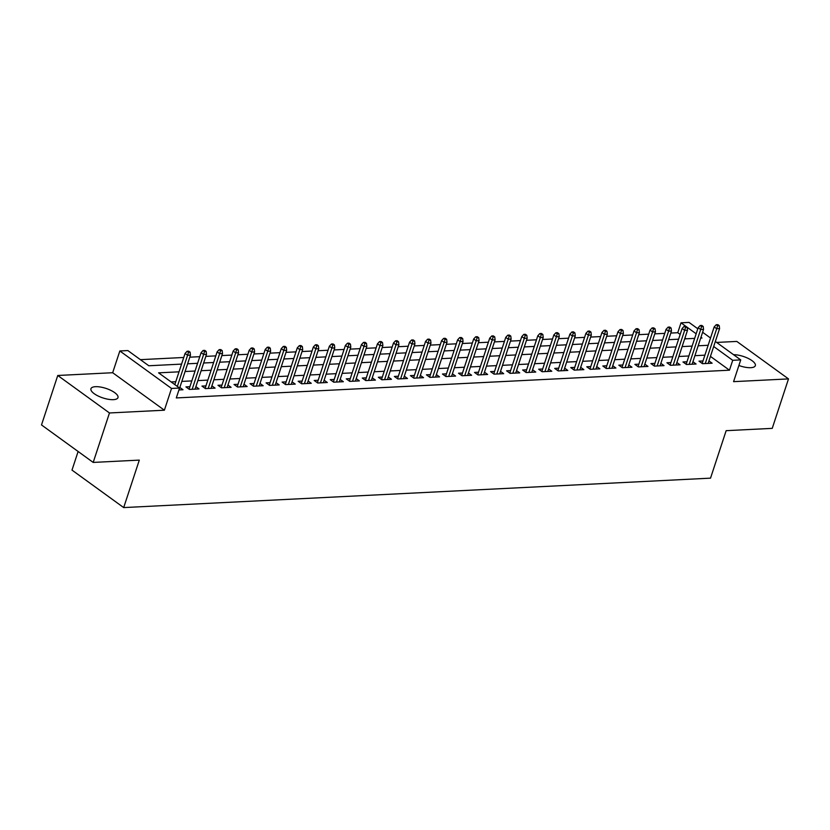 <?xml version="1.0" encoding="UTF-8"?>
<svg xmlns="http://www.w3.org/2000/svg" width="830" height="830" viewBox="0 0 830 830"><rect width="100%" height="100%" fill="white"/><g stroke="black" fill="none" stroke-linecap="round" stroke-linejoin="round"><path stroke-width="1.25" d="M738.897 365.49A14.235 5.001 18.2 0 0 750.745 367.69A14.235 5.001 18.2 0 0 755.331 365.657A14.235 5.001 18.2 0 0 748.546 358.581A14.235 5.001 18.2 0 0 733.575 354.701M95.512 386.687A14.235 5.001 18.2 0 0 90.937 388.731A14.235 5.001 18.2 0 0 98.116 395.993A14.235 5.001 18.2 0 0 113.399 399.655A14.235 5.001 18.2 0 0 117.974 397.622A14.235 5.001 18.2 0 0 110.795 390.349A14.235 5.001 18.2 0 0 95.512 386.687M680.164 334.449L677.768 332.706L681.015 322.818L689.035 322.413L697.802 328.773M78.113 451.479L71.992 470.102L123.691 507.587L710.532 478.153L726.146 430.677L772.242 428.363L788.5 378.905L736.801 341.421L716.643 342.427M123.691 507.587L139.305 460.111L93.199 462.424L41.5 424.939L57.758 375.482L109.467 412.967L164.382 410.207L171.53 388.45L119.831 350.966L127.851 350.561L148.809 365.76L181.563 364.111M164.382 410.207L112.672 372.722L57.758 375.482M112.672 372.722L119.831 350.966M677.768 332.706L670.816 333.058M664.757 333.359L654.777 333.857M648.728 334.158L638.747 334.666M632.688 334.967L622.708 335.465M616.659 335.766L606.678 336.275M600.619 336.575L590.638 337.073M584.59 337.374L574.609 337.883M568.55 338.183L558.569 338.682M552.521 338.993L542.54 339.491M536.491 339.792L526.511 340.29M520.452 340.601L510.471 341.099M504.422 341.4L494.441 341.898M488.382 342.209L478.402 342.707M472.353 343.008L462.372 343.506M456.313 343.817L446.333 344.315M440.284 344.616L430.303 345.114M424.255 345.425L414.274 345.923M408.215 346.224L398.234 346.722M392.185 347.033L382.205 347.531M376.146 347.832L366.165 348.33M360.116 348.642L350.136 349.139M344.077 349.44L334.096 349.938M328.047 350.25L318.066 350.748M312.007 351.049L302.027 351.546M295.978 351.858L285.997 352.356M279.949 352.657L269.968 353.155M263.909 353.466L253.928 353.964M247.88 354.265L237.899 354.773M231.84 355.074L221.859 355.572M215.81 355.873L205.83 356.381M199.771 356.682L189.79 357.18M183.741 357.481L140.394 359.66M93.199 462.424L109.467 412.967M702.989 360.957L699.005 361.154L702.502 363.696L712.119 363.208L708.955 360.915M686.96 361.766L682.976 361.963L686.472 364.495L696.09 364.017L692.926 361.714M670.92 362.565L666.947 362.762L670.433 365.304L680.061 364.816L676.896 362.523M654.891 363.374L650.907 363.571L654.403 366.103L664.021 365.625L660.856 363.322M638.861 364.173L634.877 364.37L638.363 366.912L647.991 366.424L644.827 364.131M622.822 364.982L618.838 365.179L622.334 367.711L631.952 367.233L628.787 364.941M606.792 365.781L602.808 365.978L606.305 368.52L615.922 368.032L612.758 365.74M590.753 366.59L586.769 366.787L590.265 369.319L599.883 368.842L596.718 366.549M574.723 367.389L570.739 367.586L574.236 370.128L583.853 369.641L580.689 367.348M558.683 368.198L554.699 368.396L558.196 370.927L567.813 370.45L564.659 368.157M542.654 368.997L538.67 369.205L542.166 371.736L551.784 371.249L548.62 368.956M526.614 369.807L522.641 370.004L526.127 372.535L535.755 372.058L532.59 369.765M510.585 370.605L506.601 370.813L510.097 373.344L519.715 372.857L516.551 370.564M494.556 371.415L490.572 371.612L494.058 374.143L503.686 373.666L500.521 371.373M478.516 372.214L474.532 372.421L478.028 374.952L487.646 374.465L484.481 372.172M462.486 373.023L458.502 373.22L461.999 375.751L471.616 375.274L468.452 372.981M446.447 373.822L442.463 374.029L445.959 376.561L455.577 376.073L452.423 373.78M430.417 374.631L426.433 374.828L429.93 377.36L439.547 376.882L436.383 374.589M414.377 375.43L410.404 375.637L413.89 378.169L423.518 377.681L420.354 375.388M398.348 376.239L394.364 376.436L397.861 378.968L407.478 378.49L404.314 376.198M382.319 377.038L378.335 377.245L381.821 379.777L391.449 379.289L388.284 376.996M366.279 377.847L362.295 378.044L365.791 380.576L375.409 380.099L372.245 377.806M350.25 378.646L346.266 378.854L349.762 381.385L359.38 380.897L356.215 378.605M334.21 379.455L330.226 379.652L333.722 382.184L343.34 381.707L340.175 379.414M318.181 380.254L314.197 380.462L317.693 382.993L327.311 382.506L324.146 380.213M302.141 381.063L298.157 381.261L301.653 383.792L311.271 383.315L308.117 381.022M286.111 381.862L282.127 382.07L285.624 384.601L295.241 384.114L292.077 381.821M270.082 382.671L266.098 382.869L269.584 385.4L279.212 384.923L276.048 382.63M254.042 383.481L250.058 383.678L253.555 386.209L263.172 385.722L260.008 383.429M238.013 384.28L234.029 384.477L237.515 387.008L247.143 386.531L243.979 384.238M221.973 385.089L217.989 385.286L221.486 387.818L231.103 387.33L227.939 385.037M205.944 385.888L201.96 386.085L205.456 388.616L215.074 388.139L211.909 385.846M189.904 386.697L185.92 386.894L189.416 389.426L199.034 388.938L195.88 386.645M686.182 338.806L684.978 337.935M179.031 371.819L158.592 372.846L179.55 388.046L176.302 397.933L729.466 370.19L710.449 356.402M704.898 355.178L694.918 355.676M688.859 355.977L678.878 356.485M672.829 356.786L662.848 357.284M656.789 357.585L646.809 358.093M640.76 358.394L630.779 358.892M624.72 359.193L614.74 359.701M608.691 360.002L598.71 360.5M592.651 360.801L582.67 361.309M576.622 361.61L566.641 362.108M560.592 362.409L550.612 362.918M544.553 363.218L534.572 363.716M528.523 364.017L518.543 364.526M512.484 364.827L502.503 365.325M496.454 365.625L486.473 366.134M480.414 366.435L470.434 366.933M464.385 367.244L454.404 367.742M448.356 368.043L438.375 368.541M432.316 368.852L422.335 369.35M416.287 369.651L406.306 370.149M400.247 370.46L390.266 370.958M384.217 371.259L374.237 371.757M368.178 372.068L358.197 372.566M352.148 372.867L342.168 373.365M336.108 373.676L326.128 374.174M320.079 374.475L310.098 374.973M304.05 375.285L294.069 375.783M288.01 376.083L278.029 376.581M271.981 376.893L262 377.391M255.941 377.692L245.96 378.19M239.912 378.501L229.931 378.999M223.872 379.3L213.891 379.798M207.842 380.109L197.862 380.607M191.813 380.908L181.832 381.406M175.773 381.717L171.146 381.945M178.927 389.955L183.005 389.747L179.84 387.454M715.346 341.493L740.734 359.898L733.585 381.655L788.5 378.905M740.734 359.898L732.724 360.303L713.696 346.504M729.466 370.19L732.724 360.303M179.55 388.046L171.53 388.45M702.616 332.259L710.542 338.007M700.696 338.08L701.983 338.007L700.966 337.271M696.152 333.785L687.167 327.269M685.756 326.252L681.015 322.818M187.611 363.81L197.592 363.312M203.651 363.001L213.632 362.502M219.68 362.202L229.661 361.704M235.72 361.392L245.701 360.894M251.749 360.594L261.73 360.096M267.789 359.784L277.77 359.286M283.819 358.985L293.799 358.487M299.848 358.176L309.829 357.678M315.888 357.377L325.868 356.879M331.917 356.568L341.898 356.07M347.957 355.769L357.938 355.271M363.986 354.96L373.967 354.462M380.026 354.161L390.007 353.663M396.055 353.352L406.036 352.854M412.085 352.553L422.065 352.055M428.124 351.744L438.105 351.246M444.154 350.945L454.135 350.447M460.194 350.136L470.174 349.638M476.223 349.337L486.204 348.839M492.263 348.527L502.243 348.029M508.292 347.729L518.273 347.22M524.332 346.919L534.312 346.421M540.361 346.12L550.342 345.612M556.39 345.311L566.371 344.813M572.43 344.512L582.411 344.004M588.46 343.703L598.44 343.205M604.499 342.904L614.48 342.396M620.529 342.095L630.51 341.597M636.568 341.296L646.549 340.788M652.598 340.487L662.579 339.989M668.627 339.688L678.608 339.18M684.667 338.879L694.648 338.381M708.146 345.28L698.165 345.788M692.116 346.089L682.136 346.587M676.077 346.888L666.096 347.397M660.047 347.697L650.066 348.195M644.007 348.496L634.027 349.005M627.978 349.306L617.997 349.804M611.938 350.104L601.958 350.613M595.909 350.914L585.928 351.412M579.88 351.723L569.899 352.221M563.84 352.522L553.859 353.02M547.81 353.331L537.83 353.829M531.771 354.13L521.79 354.628M515.741 354.939L505.761 355.437M499.702 355.738L489.721 356.236M483.672 356.547L473.691 357.045M467.632 357.346L457.652 357.844M451.603 358.155L441.622 358.653M435.574 358.954L425.593 359.452M419.534 359.764L409.553 360.262M403.505 360.562L393.524 361.06M387.465 361.372L377.484 361.87M371.435 362.171L361.455 362.669M355.396 362.98L345.415 363.478M339.366 363.779L329.386 364.277M323.337 364.588L313.356 365.086M307.297 365.387L297.316 365.885M291.268 366.196L281.287 366.694M275.228 366.995L265.247 367.503M259.199 367.804L249.218 368.302M243.159 368.603L233.178 369.111M227.13 369.412L217.149 369.91M211.09 370.211L201.109 370.72M195.06 371.02L185.08 371.518M188.503 352.273L190.112 352.19L188.711 351.183L187.113 351.256L188.503 352.273L187.58 355.282L190.464 355.136L179.021 389.944M177.34 386.438L187.58 355.282L185.069 353.456L174.819 384.612M187.113 351.256L185.069 353.456M190.464 355.136L190.112 352.19M204.543 351.474L206.141 351.391L204.751 350.374L203.143 350.457L204.543 351.474L203.609 354.483L206.504 354.337L195.06 389.146M192.166 389.291L203.609 354.483L201.099 352.657L189.084 389.187M203.143 350.457L201.099 352.657M206.504 354.337L206.141 351.391M220.573 350.665L222.181 350.582L220.78 349.575L219.182 349.648L220.573 350.665L219.649 353.673L222.533 353.528L211.09 388.336M208.206 388.482L219.649 353.673L217.128 351.847L205.124 388.378M219.182 349.648L217.128 351.847M222.533 353.528L222.181 350.582M236.612 349.866L238.21 349.783L236.82 348.766L235.212 348.849L236.612 349.866L235.679 352.875L238.563 352.729L227.119 387.537M224.235 387.683L235.679 352.875L233.168 351.049L221.154 387.579M235.212 348.849L233.168 351.049M238.563 352.729L238.21 349.783M252.642 349.057L254.25 348.974L252.849 347.967L251.241 348.04L252.642 349.057L251.718 352.065L254.603 351.92L243.159 386.728M240.275 386.873L251.718 352.065L249.197 350.239L237.193 386.77M251.241 348.04L249.197 350.239M254.603 351.92L254.25 348.974M268.681 348.258L270.279 348.175L268.879 347.158L267.281 347.241L268.681 348.258L267.748 351.266L270.632 351.121L259.188 385.929M256.304 386.075L267.748 351.266L265.237 349.44L253.223 385.971M267.281 347.241L265.237 349.44M270.632 351.121L270.279 348.175M284.711 347.448L286.319 347.365L284.918 346.359L283.31 346.432L284.711 347.448L283.787 350.457L286.672 350.312L275.228 385.12M272.344 385.265L283.787 350.457L281.266 348.631L269.252 385.162M283.31 346.432L281.266 348.631M286.672 350.312L286.319 347.365M300.74 346.65L302.348 346.567L300.948 345.55L299.35 345.633L300.74 346.65L299.817 349.658L302.701 349.513L291.257 384.321M288.373 384.466L299.817 349.658L297.306 347.832L285.292 384.363M299.35 345.633L297.306 347.832M302.701 349.513L302.348 346.567M316.78 345.84L318.378 345.757L316.987 344.751L315.379 344.824L316.78 345.84L315.846 348.849L318.741 348.704L307.297 383.512M304.402 383.657L315.846 348.849L313.335 347.023L301.321 383.553M315.379 344.824L313.335 347.023M318.741 348.704L318.378 345.757M332.809 345.031L334.417 344.958L333.017 343.942L331.419 344.025L332.809 345.031L331.886 348.05L334.77 347.905L323.327 382.713M320.442 382.858L331.886 348.05L329.365 346.224L317.361 382.755M331.419 344.025L329.365 346.224M334.77 347.905L334.417 344.958M348.849 344.232L350.447 344.149L349.057 343.143L347.448 343.215L348.849 344.232L347.915 347.241L350.81 347.096L339.356 381.904M336.472 382.049L347.915 347.241L345.405 345.415L333.39 381.945M347.448 343.215L345.405 345.415M350.81 347.096L350.447 344.149M364.878 343.423L366.487 343.35L365.086 342.334L363.488 342.417L364.878 343.423L363.955 346.442L366.839 346.297L355.396 381.105M352.511 381.25L363.955 346.442L361.434 344.616L349.43 381.146M363.488 342.417L361.434 344.616M366.839 346.297L366.487 343.35M380.918 342.624L382.516 342.541L381.126 341.535L379.518 341.607L380.918 342.624L379.984 345.633L382.869 345.488L371.425 380.296M368.541 380.441L379.984 345.633L377.474 343.807L365.459 380.337M379.518 341.607L377.474 343.807M382.869 345.488L382.516 342.541M396.948 341.815L398.556 341.742L397.155 340.725L395.547 340.808L396.948 341.815L396.024 344.824L398.908 344.689L387.465 379.497M384.581 379.632L396.024 344.824L393.503 343.008L381.499 379.538M395.547 340.808L393.503 343.008M398.908 344.689L398.556 341.742M412.987 341.016L414.585 340.933L413.184 339.927L411.587 339.999L412.987 341.016L412.054 344.025L414.938 343.879L403.494 378.688M400.61 378.833L412.054 344.025L409.543 342.199L397.529 378.729M411.587 339.999L409.543 342.199M414.938 343.879L414.585 340.933M429.017 340.207L430.614 340.134L429.224 339.117L427.616 339.2L429.017 340.207L428.093 343.215L430.978 343.07L419.534 377.878M416.639 378.024L428.093 343.215L425.572 341.4L413.558 377.93M427.616 339.2L425.572 341.4M430.978 343.07L430.614 340.134M445.046 339.408L446.654 339.325L445.254 338.308L443.656 338.391L445.046 339.408L444.123 342.417L447.007 342.271L435.563 377.079M432.679 377.225L444.123 342.417L441.612 340.591L429.598 377.121M443.656 338.391L441.612 340.591M447.007 342.271L446.654 339.325M461.086 338.599L462.684 338.526L461.293 337.509L459.685 337.592L461.086 338.599L460.152 341.607L463.047 341.462L451.593 376.27M448.708 376.415L460.152 341.607L457.641 339.792L445.627 376.322M459.685 337.592L457.641 339.792M463.047 341.462L462.684 338.526M477.115 337.8L478.723 337.717L477.323 336.7L475.725 336.783L477.115 337.8L476.192 340.808L479.076 340.663L467.632 375.471M464.748 375.617L476.192 340.808L473.671 338.982L461.667 375.513M475.725 336.783L473.671 338.982M479.076 340.663L478.723 337.717M493.155 336.99L494.753 336.918L493.362 335.901L491.754 335.984L493.155 336.99L492.221 339.999L495.105 339.854L483.662 374.662M480.778 374.807L492.221 339.999L489.71 338.183L477.696 374.714M491.754 335.984L489.71 338.183M495.105 339.854L494.753 336.918M509.184 336.192L510.792 336.108L509.392 335.092L507.784 335.175L509.184 336.192L508.261 339.2L511.145 339.055L499.702 373.863M496.817 374.008L508.261 339.2L505.74 337.374L493.736 373.905M507.784 335.175L505.74 337.374M511.145 339.055L510.792 336.108M525.224 335.382L526.822 335.31L525.421 334.293L523.823 334.376L525.224 335.382L524.29 338.391L527.175 338.246L515.731 373.054M512.847 373.199L524.29 338.391L521.78 336.575L509.765 373.106M523.823 334.376L521.78 336.575M527.175 338.246L526.822 335.31M541.253 334.583L542.862 334.5L541.461 333.484L539.853 333.567L541.253 334.583L540.33 337.592L543.214 337.447L531.771 372.255M528.886 372.4L540.33 337.592L537.809 335.766L525.795 372.296M539.853 333.567L537.809 335.766M543.214 337.447L542.862 334.5M557.283 333.774L558.891 333.702L557.49 332.685L555.893 332.768L557.283 333.774L556.359 336.783L559.244 336.638L547.8 371.446M544.916 371.591L556.359 336.783L553.849 334.967L541.834 371.498M555.893 332.768L553.849 334.967M559.244 336.638L558.891 333.702M573.323 332.975L574.92 332.892L573.53 331.876L571.922 331.959L573.323 332.975L572.389 335.984L575.283 335.839L563.84 370.647M560.945 370.792L572.389 335.984L569.878 334.158L557.864 370.688M571.922 331.959L569.878 334.158M575.283 335.839L574.92 332.892M589.352 332.166L590.96 332.093L589.559 331.077L587.962 331.16L589.352 332.166L588.428 335.175L591.313 335.03L579.869 369.838M576.985 369.983L588.428 335.175L585.907 333.359L573.904 369.889M587.962 331.16L585.907 333.359M591.313 335.03L590.96 332.093M605.392 331.367L606.989 331.284L605.599 330.267L603.991 330.35L605.392 331.367L604.458 334.376L607.342 334.231L595.899 369.039M593.014 369.184L604.458 334.376L601.947 332.55L589.933 369.08M603.991 330.35L601.947 332.55M607.342 334.231L606.989 331.284M621.421 330.558L623.029 330.475L621.629 329.469L620.031 329.552L621.421 330.558L620.498 333.567L623.382 333.421L611.938 368.23M609.054 368.375L620.498 333.567L617.976 331.751L605.973 368.281M620.031 329.552L617.976 331.751M623.382 333.421L623.029 330.475M637.461 329.759L639.059 329.676L637.658 328.659L636.06 328.742L637.461 329.759L636.527 332.768L639.411 332.623L627.968 367.431M625.083 367.576L636.527 332.768L634.016 330.942L622.002 367.472M636.06 328.742L634.016 330.942M639.411 332.623L639.059 329.676M653.49 328.95L655.098 328.867L653.698 327.86L652.09 327.943L653.49 328.95L652.567 331.959L655.451 331.813L644.007 366.621M641.123 366.767L652.567 331.959L650.046 330.132L638.042 366.663M652.09 327.943L650.046 330.132M655.451 331.813L655.098 328.867M669.53 328.151L671.128 328.068L669.727 327.051L668.129 327.134L669.53 328.151L668.596 331.16L671.48 331.014L660.037 365.823M657.153 365.968L668.596 331.16L666.085 329.334L654.071 365.864M668.129 327.134L666.085 329.334M671.48 331.014L671.128 328.068M685.559 327.342L687.157 327.259L685.767 326.252L684.159 326.335L685.559 327.342L684.636 330.35L687.52 330.205L676.077 365.013M673.182 365.159L684.636 330.35L682.115 328.524L670.101 365.055M684.159 326.335L682.115 328.524M687.52 330.205L687.157 327.259M701.589 326.543L703.197 326.46L701.796 325.443L700.198 325.526L701.589 326.543L700.665 329.552L703.55 329.406L692.106 364.214M689.222 364.36L700.665 329.552L698.154 327.726L686.14 364.256M700.198 325.526L698.154 327.726M703.55 329.406L703.197 326.46M717.628 325.733L719.226 325.651L717.836 324.644L716.228 324.727L717.628 325.733L716.695 328.742L719.589 328.597L708.135 363.405M705.251 363.55L716.695 328.742L714.184 326.916L702.17 363.447M716.228 324.727L714.184 326.916M719.589 328.597L719.226 325.651"/></g></svg>
